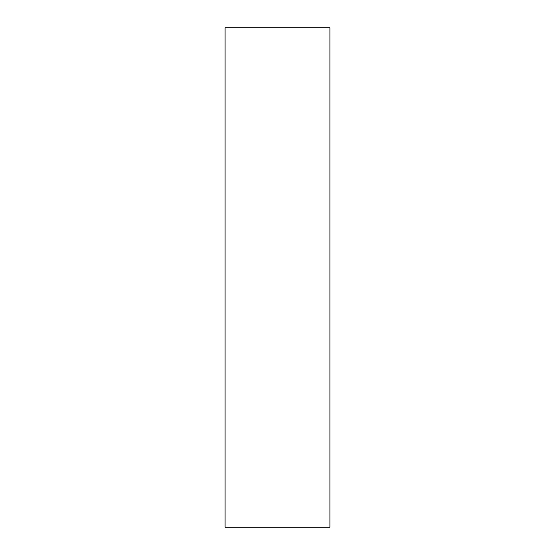 <?xml version="1.0" encoding="UTF-8"?>
<svg xmlns="http://www.w3.org/2000/svg" width="555" height="555" viewBox="0 0 555 555"><rect width="100%" height="100%" fill="white"/><g stroke="black" fill="none" stroke-linecap="round" stroke-linejoin="round"><path stroke-width="0.83" d="M329.947 27.75L225.052 27.75L225.052 527.25L329.947 527.25L329.947 27.75"/></g></svg>
